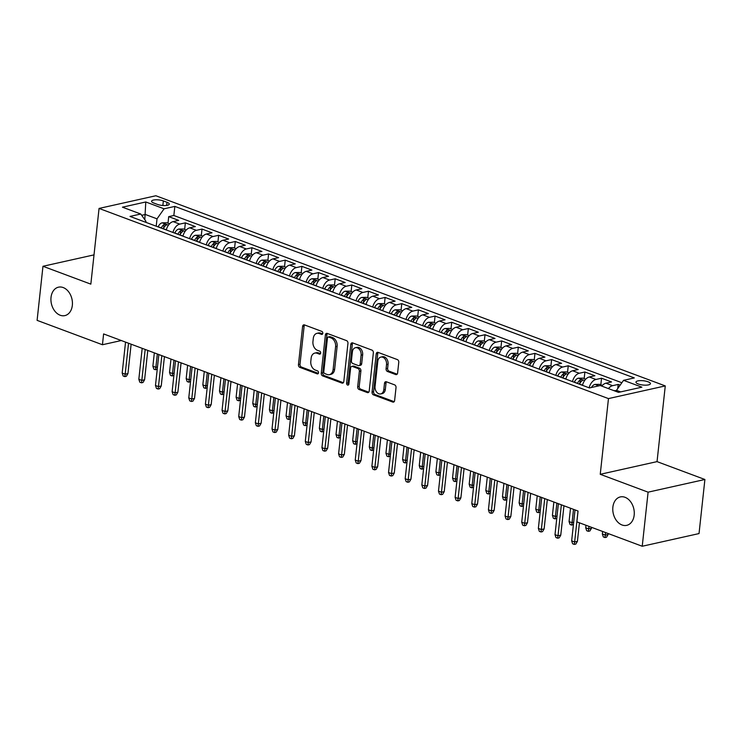 <?xml version="1.0" encoding="UTF-8"?>
<svg xmlns="http://www.w3.org/2000/svg" width="742" height="742" viewBox="0 0 742 742"><rect width="100%" height="100%" fill="white"/><g stroke="black" fill="none" stroke-linecap="round" stroke-linejoin="round"><path stroke-width="1.11" d="M322.807 333.316A1.567 1.132 -102.6 0 0 321.833 331.396L304.47 324.913A2.235 1.614 -102.6 0 0 303.747 324.857A2.235 1.614 -102.6 0 0 302.606 326.434L298.451 364.647A2.235 1.614 -102.6 0 0 299.851 367.383L317.214 373.866A1.567 1.132 -102.6 0 0 317.539 370.889L315.294 370.054A7.151 5.166 -102.6 0 1 310.805 361.308L311.148 358.117A7.151 5.166 -102.6 0 1 314.821 353.09A7.151 5.166 -102.6 0 1 317.112 353.275L319.357 354.12A1.567 1.132 -102.6 0 0 319.681 351.142L317.437 350.307A7.151 5.166 -102.6 0 1 312.948 341.561L313.291 338.371A7.151 5.166 -102.6 0 1 316.964 333.343A7.151 5.166 -102.6 0 1 319.264 333.529L321.509 334.373A1.567 1.132 -102.6 0 0 322.807 333.316M612.873 507.157A14.571 10.536 -102.6 0 0 626.702 525.355A14.571 10.536 -102.6 0 0 634.178 515.115A14.571 10.536 -102.6 0 0 620.349 496.917A14.571 10.536 -102.6 0 0 612.873 507.157M51.022 297.412A14.571 10.536 -102.6 0 0 64.851 315.61A14.571 10.536 -102.6 0 0 72.336 305.37A14.571 10.536 -102.6 0 0 58.507 287.173A14.571 10.536 -102.6 0 0 51.022 297.412M648.109 381.796A7.281 2.143 6.2 0 0 640.392 380.627A7.281 2.143 6.2 0 0 635.95 382.111A7.281 2.143 6.2 0 0 638.287 383.994A7.281 2.143 6.2 0 0 645.994 385.163A7.281 2.143 6.2 0 0 650.437 383.679A7.281 2.143 6.2 0 0 648.109 381.796M395.736 374.562A2.235 1.614 -102.6 0 0 396.451 374.617A2.235 1.614 -102.6 0 0 397.601 373.05L398.769 362.328A2.235 1.614 -102.6 0 0 397.36 359.592L378.077 352.394A2.235 1.614 -102.6 0 0 377.363 352.339A2.235 1.614 -102.6 0 0 376.213 353.906L372.067 392.128A2.235 1.614 -102.6 0 0 373.467 394.865L392.75 402.062A2.235 1.614 -102.6 0 0 393.464 402.118A2.235 1.614 -102.6 0 0 394.614 400.55L396.024 387.593A2.235 1.614 -102.6 0 0 394.614 384.866L386.369 381.778A2.235 1.614 -102.6 0 0 385.645 381.722A2.235 1.614 -102.6 0 0 384.504 383.299L383.8 389.717A5.973 4.322 -102.6 0 1 380.739 393.919A5.973 4.322 -102.6 0 1 375.062 386.452L377.799 361.289A5.973 4.322 -102.6 0 1 380.859 357.087A5.973 4.322 -102.6 0 1 386.536 364.554L386.081 368.746A2.235 1.614 -102.6 0 0 387.482 371.482L395.736 374.562L397.081 374.265M600.241 474.305L648.1 492.169L642.229 546.251L699.029 533.572L704.9 479.49L657.041 461.626L665.268 385.914L608.468 398.593L600.241 474.305L657.041 461.626M94.011 254.877L42.971 266.276L90.839 284.14L99.057 208.428L608.468 398.593M42.971 266.276L37.1 320.358L102.442 344.742L121.308 340.532M642.229 546.251L576.886 521.858L578.064 511.043L103.611 333.928L102.442 344.742M347.952 343.361A2.235 1.614 -102.6 0 0 346.542 340.624L327.259 333.427A2.235 1.614 -102.6 0 0 326.545 333.371A2.235 1.614 -102.6 0 0 325.395 334.939L321.249 373.161A2.235 1.614 -102.6 0 0 322.649 375.888L341.932 383.085A2.235 1.614 -102.6 0 0 342.646 383.15A2.235 1.614 -102.6 0 0 343.796 381.573L347.952 343.361M352.673 342.915L371.955 350.113A2.235 1.614 -102.6 0 1 373.356 352.84L369.201 391.062A2.235 1.614 -102.6 0 1 368.06 392.629A2.235 1.614 -102.6 0 1 367.336 392.574L359.091 389.494A2.235 1.614 -102.6 0 1 357.681 386.758L359.369 371.26A2.235 1.614 -102.6 0 0 357.969 368.524L352.487 366.483A2.235 1.614 -102.6 0 0 351.773 366.427A2.235 1.614 -102.6 0 0 350.623 367.995L348.87 384.133A1.567 1.132 -102.6 0 1 346.588 383.28L350.808 344.427A2.235 1.614 -102.6 0 1 351.958 342.85A2.235 1.614 -102.6 0 1 352.673 342.915M620.145 385.163L618.188 384.43L617.743 388.567M608.412 388.595A9.108 5.695 -69.5 0 1 612.586 385.682L605.926 383.197L611.529 381.945L601.539 378.216L600.825 384.792M589.148 387.816A9.108 5.695 -69.5 0 1 595.937 379.468L589.278 376.982L594.88 375.73L584.891 372.002L584.177 378.578M572.499 381.601A9.108 5.695 -69.5 0 1 579.289 373.254L572.629 370.768L578.231 369.516L568.242 365.787L567.537 372.363M555.86 375.387A9.108 5.695 -69.5 0 1 562.64 367.04L555.981 364.554L561.592 363.302L551.603 359.573L550.889 366.149M539.211 369.173A9.108 5.695 -69.5 0 1 546.001 360.825L539.341 358.34L544.943 357.087L534.954 353.359L534.24 359.935M522.563 362.959A9.108 5.695 -69.5 0 1 529.352 354.611L522.693 352.125L528.295 350.873L518.306 347.145L517.591 353.711M505.914 356.744A9.108 5.695 -69.5 0 1 512.703 348.397L506.044 345.911L511.646 344.659L501.657 340.93L500.943 347.497M489.266 350.53A9.108 5.695 -69.5 0 1 496.055 342.183L489.395 339.697L494.997 338.445L485.008 334.716L484.294 341.283M472.617 344.316A9.108 5.695 -69.5 0 1 479.406 335.968L472.747 333.483L478.349 332.231L468.36 328.502L467.645 335.069M455.968 338.102A9.108 5.695 -69.5 0 1 462.758 329.754L456.098 327.268L461.7 326.016L451.72 322.288L451.006 328.854M439.329 331.887A9.108 5.695 -69.5 0 1 446.109 323.54L439.45 321.054L445.061 319.802L435.072 316.073L434.358 322.64M422.68 325.664A9.108 5.695 -69.5 0 1 429.47 317.326L422.81 314.84L428.412 313.588L418.423 309.859L417.709 316.426M406.032 319.45A9.108 5.695 -69.5 0 1 412.821 311.111L406.162 308.626L411.764 307.373L401.774 303.645L401.06 310.212M389.383 313.235A9.108 5.695 -69.5 0 1 396.172 304.897L389.513 302.411L395.115 301.159L385.126 297.431L384.412 303.997M372.734 307.021A9.108 5.695 -69.5 0 1 379.524 298.683L372.864 296.197L378.466 294.945L368.477 291.216L367.763 297.783M356.086 300.807A9.108 5.695 -69.5 0 1 362.875 292.469L356.216 289.983L361.818 288.731L351.829 285.002L351.114 291.569M339.446 294.593A9.108 5.695 -69.5 0 1 346.226 286.254L339.567 283.769L345.169 282.517L335.189 278.788L334.475 285.355M322.798 288.378A9.108 5.695 -69.5 0 1 329.578 280.04L322.928 277.554L328.53 276.302L318.541 272.574L317.826 279.14M306.149 282.164A9.108 5.695 -69.5 0 1 312.938 273.826L306.279 271.34L311.881 270.088L301.892 266.359L301.178 272.926M289.501 275.95A9.108 5.695 -69.5 0 1 296.29 267.612L289.63 265.126L295.233 263.874L285.243 260.145L284.529 266.712M272.852 269.736A9.108 5.695 -69.5 0 1 279.641 261.397L272.982 258.912L278.584 257.659L268.595 253.931L267.881 260.498M256.203 263.521A9.108 5.695 -69.5 0 1 262.993 255.183L256.333 252.697L261.935 251.445L251.946 247.717L251.232 254.283M239.555 257.307A9.108 5.695 -69.5 0 1 246.344 248.969L239.685 246.483L245.287 245.231L235.297 241.502L234.583 248.069M222.915 251.093A9.108 5.695 -69.5 0 1 229.695 242.755L223.036 240.26L228.638 239.017L218.658 235.288L217.944 241.855M206.267 244.879A9.108 5.695 -69.5 0 1 213.047 236.531L206.397 234.045L211.999 232.803L202.01 229.074L201.295 235.641M189.618 238.664A9.108 5.695 -69.5 0 1 196.407 230.317L189.748 227.831L195.35 226.588L185.361 222.86L179.759 224.103A9.108 5.695 110.5 0 0 172.969 232.45M184.647 229.426L185.361 222.86M153.835 203.058L157.499 204.421A7.058 2.078 6.2 0 0 164.974 205.553A7.058 2.078 6.2 0 0 169.269 204.124A7.058 2.078 6.2 0 0 167.015 202.297L163.351 200.924A7.058 2.078 6.2 0 0 155.885 199.793A7.058 2.078 6.2 0 0 151.581 201.23A7.058 2.078 6.2 0 0 153.835 203.058M665.268 385.914L155.857 195.749L99.057 208.428M620.646 391.906L616.481 390.348L623.558 380.331L634.308 377.928L174.843 206.406L164.093 208.808L157.016 218.834L156.219 226.199M623.558 380.331L641.876 387.166L618.54 392.37L600.232 385.534L589.482 387.936L130.017 216.414L140.767 214.021L122.449 207.185L145.784 201.972L164.093 208.808M621.861 382.733L173.851 215.495L168.712 216.636L178.701 220.374L173.099 221.617A9.108 5.695 110.5 0 0 166.31 229.964M196.407 230.317L202.01 229.074M213.047 236.531L218.658 235.288M229.695 242.755L235.297 241.502M246.344 248.969L251.946 247.717M262.993 255.183L268.595 253.931M279.641 261.397L285.243 260.145M296.29 267.612L301.892 266.359M312.938 273.826L318.541 272.574M329.578 280.04L335.189 278.788M346.226 286.254L351.829 285.002M362.875 292.469L368.477 291.216M379.524 298.683L385.126 297.431M396.172 304.897L401.774 303.645M412.821 311.111L418.423 309.859M429.47 317.326L435.072 316.073M446.109 323.54L451.72 322.288M462.758 329.754L468.36 328.502M479.406 335.968L485.008 334.716M496.055 342.183L501.657 340.93M512.703 348.397L518.306 347.145M529.352 354.611L534.954 353.359M546.001 360.825L551.603 359.573M562.64 367.04L568.242 365.787M579.289 373.254L584.891 372.002M595.937 379.468L601.539 378.216M612.586 385.682L618.188 384.43M616.481 390.348L616.352 391.553M157.016 218.834L145.367 214.484L141.685 215.301M144.801 219.669L145.784 201.972M145.849 222.331L145.961 221.302L140.767 214.021M648.1 492.169L704.9 479.49M167.998 223.212L168.712 216.636M173.851 215.495L174.843 206.406M189.748 227.831A9.108 5.695 110.5 0 0 182.959 236.179M206.397 234.045A9.108 5.695 110.5 0 0 199.607 242.393M223.036 240.26A9.108 5.695 110.5 0 0 216.256 248.607M239.685 246.483A9.108 5.695 110.5 0 0 232.895 254.821M256.333 252.697A9.108 5.695 110.5 0 0 249.544 261.036M272.982 258.912A9.108 5.695 110.5 0 0 266.192 267.25M289.63 265.126A9.108 5.695 110.5 0 0 282.841 273.464M306.279 271.34A9.108 5.695 110.5 0 0 299.49 279.678M322.928 277.554A9.108 5.695 110.5 0 0 316.138 285.893M339.567 283.769A9.108 5.695 110.5 0 0 332.787 292.107M356.216 289.983A9.108 5.695 110.5 0 0 349.426 298.321M372.864 296.197A9.108 5.695 110.5 0 0 366.075 304.535M389.513 302.411A9.108 5.695 110.5 0 0 382.724 310.75M406.162 308.626A9.108 5.695 110.5 0 0 399.372 316.964M422.81 314.84A9.108 5.695 110.5 0 0 416.021 323.178M439.45 321.054A9.108 5.695 110.5 0 0 432.669 329.402M456.098 327.268A9.108 5.695 110.5 0 0 449.318 335.616M472.747 333.483A9.108 5.695 110.5 0 0 465.957 341.83M489.395 339.697A9.108 5.695 110.5 0 0 482.606 348.044M506.044 345.911A9.108 5.695 110.5 0 0 499.255 354.259M522.693 352.125A9.108 5.695 110.5 0 0 515.903 360.473M539.341 358.34A9.108 5.695 110.5 0 0 532.552 366.687M555.981 364.554A9.108 5.695 110.5 0 0 549.201 372.901M572.629 370.768A9.108 5.695 110.5 0 0 565.849 379.116M589.278 376.982A9.108 5.695 110.5 0 0 582.489 385.33M605.926 383.197A9.108 5.695 110.5 0 0 601.753 386.109M322.649 333.881L320.794 333.186A7.151 5.166 -102.6 0 0 318.494 333L316.964 333.343M314.821 353.09L316.352 352.747A7.151 5.166 -102.6 0 1 318.652 352.932L320.498 353.628M304.582 324.959A2.235 1.614 -102.6 0 0 304.137 326.09L299.991 364.303A2.235 1.614 -102.6 0 0 301.391 367.04L318.355 373.374M327.38 333.473A2.235 1.614 -102.6 0 0 326.934 334.596L322.779 372.818A2.235 1.614 -102.6 0 0 324.18 375.545L343.351 382.705M328.734 337.072A1.567 1.132 -102.6 0 0 327.435 338.129L323.79 371.677A1.567 1.132 -102.6 0 0 324.773 373.588L327.139 374.478A7.151 5.166 -102.6 0 0 329.439 374.664A7.151 5.166 -102.6 0 0 333.102 369.637L335.597 346.7A7.151 5.166 -102.6 0 0 331.108 337.953L328.734 337.072L330.273 336.729A1.567 1.132 -102.6 0 0 329.773 336.683L328.233 337.026M329.439 374.664L330.969 374.32A7.151 5.166 -102.6 0 0 334.642 369.293L333.102 369.637M330.273 336.729L332.639 337.61A7.151 5.166 -102.6 0 1 337.128 346.356L334.642 369.293M368.765 392.193L360.621 389.151L359.091 389.494M351.773 366.427L353.313 366.084A2.235 1.614 -102.6 0 1 354.027 366.14L359.499 368.19A2.235 1.614 -102.6 0 1 360.9 370.917L359.221 386.415A2.235 1.614 -102.6 0 0 360.621 389.151M352.784 342.952A2.235 1.614 -102.6 0 0 352.339 344.084L348.119 382.937A1.567 1.132 -102.6 0 0 348.74 384.634M361.113 355.177A5.973 4.322 -102.6 0 0 355.446 347.71A5.973 4.322 -102.6 0 0 352.376 351.912L351.411 360.779A2.235 1.614 -102.6 0 0 352.812 363.515L358.284 365.556A2.235 1.614 -102.6 0 0 359.007 365.611A2.235 1.614 -102.6 0 0 360.158 364.044L361.113 355.177L362.652 354.834A5.973 4.322 -102.6 0 0 356.976 347.367L355.446 347.71M359.007 365.611L360.538 365.268A2.235 1.614 -102.6 0 0 361.688 363.701L360.158 364.044M362.652 354.834L361.688 363.701M380.859 357.087L382.399 356.744A5.973 4.322 -102.6 0 1 388.075 364.211L387.621 368.403A2.235 1.614 -102.6 0 0 389.021 371.139L397.155 374.181M380.739 393.919L382.269 393.575A5.973 4.322 -102.6 0 0 385.339 389.374L383.8 389.717M386.48 381.824A2.235 1.614 -102.6 0 0 386.035 382.955L385.339 389.374M378.197 352.441A2.235 1.614 -102.6 0 0 377.752 353.563L373.597 391.785A2.235 1.614 -102.6 0 0 375.007 394.521L394.169 401.672M169.566 223.796L166.829 222.776L162.09 222.841A6.029 3.775 110.5 0 0 158.185 226.792L158.139 226.913M163.296 228.842L163.351 228.712A6.029 3.775 -69.5 0 1 166.069 225.29C166.625 224.418 165.958 224.177 164.075 224.538A6.029 3.775 110.5 0 0 161.348 227.97L161.302 228.091M163.036 228.74A3.07 1.92 -69.5 0 1 163.732 227.655L164.075 224.538M157.258 369.062L155.523 369.757L153.854 369.136L152.88 366.214L155.876 367.327L157.332 353.98M155.523 369.757L155.876 367.327L157.49 366.965M152.88 366.214L154.327 352.867M128.542 343.231L125.175 374.181L127.939 373.569L126.353 376.268L124.823 376.611L125.175 374.181L122.18 373.068L125.546 342.118M127.939 373.569L131.13 344.205M124.823 376.611L123.153 375.99L122.18 373.068M186.214 230.011L183.469 228.99L178.739 229.055A6.029 3.775 110.5 0 0 174.834 233.007L174.787 233.127M179.944 235.056L180 234.926A6.029 3.775 -69.5 0 1 182.718 231.504C183.274 230.632 182.606 230.391 180.723 230.753A6.029 3.775 110.5 0 0 177.997 234.184L177.95 234.305M179.685 234.954A3.07 1.92 -69.5 0 1 180.38 233.869L180.723 230.753M173.906 375.276L172.172 375.971L170.502 375.35L169.528 372.428L172.524 373.541L173.971 360.195M172.172 375.971L172.524 373.541L174.138 373.18M169.528 372.428L170.975 359.082M202.863 236.225L200.117 235.205L195.387 235.27A6.029 3.775 110.5 0 0 191.482 239.221L191.427 239.341M196.593 241.271L196.649 241.141A6.029 3.775 -69.5 0 1 199.366 237.718C199.923 236.846 199.255 236.605 197.372 236.976A6.029 3.775 110.5 0 0 194.645 240.399L194.59 240.519M196.333 241.169A3.07 1.92 -69.5 0 1 197.029 240.083L197.372 236.976M190.555 381.49L188.811 382.186L187.151 381.564L186.177 378.643L189.173 379.756L190.62 366.409M188.811 382.186L189.173 379.756L190.777 379.394M186.177 378.643L187.624 365.296M219.511 242.439L216.766 241.419L212.036 241.484A6.029 3.775 110.5 0 0 208.131 245.435L208.075 245.556M213.242 247.485L213.288 247.364A6.029 3.775 -69.5 0 1 216.015 243.933C216.571 243.07 215.903 242.82 214.011 243.19A6.029 3.775 110.5 0 0 211.294 246.613L211.238 246.734M212.982 247.383A3.07 1.92 -69.5 0 1 213.677 246.298L214.011 243.19M207.203 387.704L205.46 388.4L203.8 387.778L202.826 384.857L205.822 385.97L207.268 372.623M205.46 388.4L205.822 385.97L207.426 385.608M202.826 384.857L204.273 371.51M236.16 248.653L233.415 247.633L228.675 247.698A6.029 3.775 110.5 0 0 224.78 251.649L224.724 251.77M229.89 253.699L229.937 253.578A6.029 3.775 -69.5 0 1 232.663 250.147C233.22 249.284 232.552 249.034 230.66 249.405A6.029 3.775 110.5 0 0 227.942 252.827L227.887 252.948M229.63 253.597A3.07 1.92 -69.5 0 1 230.326 252.512L230.66 249.405M223.852 393.919L222.108 394.614L220.448 393.993L219.474 391.071L222.47 392.184L223.917 378.837M222.108 394.614L222.47 392.184L224.075 391.822M219.474 391.071L220.921 377.724M145.182 349.445L141.824 380.396L144.588 379.783L143.002 382.482L141.462 382.826L141.824 380.396L138.828 379.283L142.186 348.332M144.588 379.783L147.779 350.419M141.462 382.826L139.802 382.204L138.828 379.283M161.83 355.659L158.473 386.61L161.237 385.998L159.651 388.697L158.111 389.04L158.473 386.61L155.477 385.497L158.834 354.546M161.237 385.998L164.427 356.633M158.111 389.04L156.451 388.418L155.477 385.497M178.479 361.883L175.121 392.824L177.885 392.212L176.299 394.911L174.76 395.254L175.121 392.824L172.125 391.711L175.483 360.76M177.885 392.212L181.076 362.847M174.76 395.254L173.099 394.633L172.125 391.711M195.127 368.097L191.77 399.038L194.525 398.426L192.948 401.125L191.408 401.468L191.77 399.038L188.765 397.925L192.132 366.975M194.525 398.426L197.715 369.062M191.408 401.468L189.748 400.847L188.765 397.925M252.809 254.868L250.063 253.847L245.324 253.912A6.029 3.775 110.5 0 0 241.428 257.864L241.373 257.984M246.53 259.913L246.585 259.793A6.029 3.775 -69.5 0 1 249.303 256.361C249.859 255.498 249.201 255.248 247.309 255.619A6.029 3.775 110.5 0 0 244.591 259.041L244.535 259.171M246.279 259.821A3.07 1.92 -69.5 0 1 246.975 258.726L247.309 255.619M240.491 400.133L238.757 400.828L237.088 400.207L236.114 397.285L239.119 398.398L240.566 385.052M238.757 400.828L239.119 398.398L240.723 398.046M236.114 397.285L237.57 383.939M211.776 374.311L208.409 405.253L211.173 404.64L209.587 407.339L208.057 407.683L208.409 405.253L205.413 404.14L208.78 373.189M211.173 404.64L214.364 375.276M208.057 407.683L206.387 407.061L205.413 404.14M269.448 261.082L266.712 260.062L261.972 260.127A6.029 3.775 110.5 0 0 258.077 264.078L258.021 264.198M263.178 266.128L263.234 266.007A6.029 3.775 -69.5 0 1 265.951 262.575C266.508 261.713 265.84 261.462 263.957 261.833A6.029 3.775 110.5 0 0 261.24 265.256L261.184 265.386M262.918 266.035A3.07 1.92 -69.5 0 1 263.614 264.94L263.957 261.833M257.14 406.347L255.406 407.043L253.736 406.421L252.762 403.5L255.758 404.613L257.214 391.266M255.406 407.043L255.758 404.613L257.372 404.26M252.762 403.5L254.218 390.153M228.425 380.525L225.058 411.467L227.822 410.855L226.236 413.554L224.705 413.897L225.058 411.467L222.062 410.354L225.429 379.403M227.822 410.855L231.012 381.49M224.705 413.897L223.036 413.275L222.062 410.354M286.097 267.296L283.361 266.276L278.621 266.341A6.029 3.775 110.5 0 0 274.716 270.292L274.67 270.413M279.827 272.342L279.882 272.221A6.029 3.775 -69.5 0 1 282.6 268.79C283.156 267.927 282.489 267.677 280.606 268.048A6.029 3.775 110.5 0 0 277.879 271.47L277.833 271.6M279.567 272.249A3.07 1.92 -69.5 0 1 280.263 271.155L280.606 268.048M273.789 412.561L272.054 413.257L270.385 412.635L269.411 409.714L272.407 410.827L273.863 397.48M272.054 413.257L272.407 410.827L274.021 410.474M269.411 409.714L270.858 396.367M245.073 386.74L241.707 417.69L244.47 417.069L242.884 419.768L241.354 420.111L241.707 417.69L238.711 416.568L242.077 385.617M244.47 417.069L247.661 387.704M241.354 420.111L239.685 419.49L238.711 416.568M302.745 273.51L300 272.49L295.27 272.555A6.029 3.775 110.5 0 0 291.365 276.506L291.318 276.627M296.475 278.556L296.531 278.435A6.029 3.775 -69.5 0 1 299.249 275.004C299.805 274.141 299.137 273.891 297.254 274.262A6.029 3.775 110.5 0 0 294.528 277.684L294.481 277.814M296.216 278.463A3.07 1.92 -69.5 0 1 296.911 277.369L297.254 274.262M290.437 418.785L288.703 419.471L287.033 418.85L286.06 415.928L289.055 417.041L290.502 403.694M288.703 419.471L289.055 417.041L290.669 416.689M286.06 415.928L287.506 402.581M261.713 392.954L258.355 423.905L261.119 423.283L259.533 425.982L257.993 426.325L258.355 423.905L255.359 422.782L258.717 391.832M261.119 423.283L264.31 393.919M257.993 426.325L256.333 425.704L255.359 422.782M319.394 279.725L316.648 278.704L311.918 278.769A6.029 3.775 110.5 0 0 308.013 282.721L307.958 282.841M313.124 284.77L313.18 284.65A6.029 3.775 -69.5 0 1 315.897 281.218C316.454 280.355 315.786 280.105 313.894 280.476A6.029 3.775 110.5 0 0 311.176 283.898L311.121 284.028M312.864 284.678A3.07 1.92 -69.5 0 1 313.56 283.583L313.894 280.476M307.086 424.999L305.342 425.685L303.682 425.064L302.708 422.142L305.704 423.255L307.151 409.909M305.342 425.685L305.704 423.255L307.309 422.903M302.708 422.142L304.155 408.796M278.361 399.168L275.004 430.119L277.768 429.497L276.182 432.196L274.642 432.54L275.004 430.119L272.008 428.997L275.365 398.046M277.768 429.497L280.958 400.133M274.642 432.54L272.982 431.918L272.008 428.997M336.043 285.939L333.297 284.919L328.567 284.984A6.029 3.775 110.5 0 0 324.662 288.935L324.606 289.055M329.773 290.985L329.819 290.864A6.029 3.775 -69.5 0 1 332.546 287.432C333.102 286.57 332.435 286.319 330.542 286.69A6.029 3.775 110.5 0 0 327.825 290.113L327.769 290.243M329.513 290.892A3.07 1.92 -69.5 0 1 330.209 289.797L330.542 286.69M323.735 431.213L321.991 431.9L320.331 431.278L319.357 428.357L322.353 429.47L323.8 416.123M321.991 431.9L322.353 429.47L323.957 429.117M319.357 428.357L320.804 415.01M295.01 405.382L291.652 436.333L294.416 435.712L292.83 438.411L291.291 438.754L291.652 436.333L288.657 435.211L292.014 404.26M294.416 435.712L297.607 406.347M291.291 438.754L289.63 438.132L288.657 435.211M352.691 292.153L349.946 291.133L345.206 291.198A6.029 3.775 110.5 0 0 341.311 295.149L341.255 295.27M346.421 297.199L346.468 297.078A6.029 3.775 -69.5 0 1 349.194 293.647C349.751 292.784 349.083 292.534 347.191 292.904A6.029 3.775 110.5 0 0 344.474 296.327L344.418 296.457M346.162 297.106A3.07 1.92 -69.5 0 1 346.857 296.012L347.191 292.904M340.383 437.428L338.64 438.114L336.979 437.492L336.005 434.571L339.001 435.684L340.448 422.337M338.64 438.114L339.001 435.684L340.606 435.331M336.005 434.571L337.452 421.224M311.659 411.597L308.301 442.547L311.056 441.926L309.479 444.625L307.939 444.968L308.301 442.547L305.296 441.425L308.663 410.474M311.056 441.926L314.246 412.561M307.939 444.968L306.279 444.347L305.296 441.425M369.34 298.367L366.594 297.347L361.855 297.412A6.029 3.775 110.5 0 0 357.959 301.363L357.904 301.484M363.061 303.413L363.116 303.293A6.029 3.775 -69.5 0 1 365.834 299.861C366.39 298.998 365.732 298.748 363.84 299.119A6.029 3.775 110.5 0 0 361.122 302.541L361.066 302.671M362.81 303.32A3.07 1.92 -69.5 0 1 363.506 302.226L363.84 299.119M357.023 443.642L355.288 444.328L353.619 443.707L352.645 440.785L355.641 441.898L357.097 428.551M355.288 444.328L355.641 441.898L357.254 441.546M352.645 440.785L354.101 427.438M328.307 417.811L324.94 448.762L327.704 448.14L326.118 450.839L324.588 451.182L324.94 448.762L321.945 447.639L325.311 416.689M327.704 448.14L330.895 418.776M324.588 451.182L322.918 450.561L321.945 447.639M385.979 304.582L383.243 303.561L378.503 303.626A6.029 3.775 110.5 0 0 374.608 307.578L374.552 307.698M379.709 309.627L379.765 309.507A6.029 3.775 -69.5 0 1 382.482 306.075C383.039 305.212 382.371 304.962 380.488 305.333A6.029 3.775 110.5 0 0 377.771 308.755L377.715 308.885M379.45 309.535A3.07 1.92 -69.5 0 1 380.145 308.44L380.488 305.333M373.671 449.856L371.937 450.542L370.267 449.921L369.293 446.999L372.289 448.112L373.745 434.766M371.937 450.542L372.289 448.112L373.903 447.76M369.293 446.999L370.75 433.653M344.956 424.025L341.589 454.976L344.353 454.354L342.767 457.053L341.237 457.397L341.589 454.976L338.593 453.854L341.96 422.903M344.353 454.354L347.544 424.99M341.237 457.397L339.567 456.775L338.593 453.854M402.628 310.805L399.882 309.776L395.152 309.841A6.029 3.775 110.5 0 0 391.247 313.792L391.201 313.912M396.358 315.842L396.413 315.721A6.029 3.775 -69.5 0 1 399.131 312.289C399.688 311.427 399.02 311.176 397.137 311.547A6.029 3.775 110.5 0 0 394.41 314.97L394.364 315.1M396.098 315.749A3.07 1.92 -69.5 0 1 396.794 314.654L397.137 311.547M390.32 456.07L388.585 456.757L386.916 456.135L385.942 453.214L388.938 454.336L390.394 440.989M388.585 456.757L388.938 454.336L390.552 453.974M385.942 453.214L387.389 439.867M361.604 430.239L358.238 461.19L361.002 460.569L359.416 463.268L357.885 463.611L358.238 461.19L355.242 460.068L358.609 429.117M361.002 460.569L364.192 431.204M357.885 463.611L356.216 462.989L355.242 460.068M419.276 317.019L416.531 315.99L411.801 316.055A6.029 3.775 110.5 0 0 407.896 320.006L407.85 320.127M413.006 322.056L413.062 321.935A6.029 3.775 -69.5 0 1 415.78 318.503C416.336 317.641 415.668 317.39 413.786 317.762A6.029 3.775 110.5 0 0 411.059 321.184L411.012 321.314M412.747 321.963A3.07 1.92 -69.5 0 1 413.442 320.869L413.786 317.762M406.968 462.285L405.234 462.971L403.565 462.349L402.591 459.428L405.586 460.55L407.033 447.203M405.234 462.971L405.586 460.55L407.2 460.188M402.591 459.428L404.038 446.081M378.244 436.454L374.886 467.404L377.65 466.783L376.064 469.482L374.524 469.825L374.886 467.404L371.89 466.282L375.248 435.331M377.65 466.783L380.841 437.418M374.524 469.825L372.864 469.204L371.89 466.282M435.925 323.234L433.18 322.204L428.449 322.269A6.029 3.775 110.5 0 0 424.545 326.22L424.489 326.341M429.655 328.27L429.711 328.149A6.029 3.775 -69.5 0 1 432.428 324.718C432.985 323.855 432.317 323.605 430.425 323.976A6.029 3.775 110.5 0 0 427.707 327.398L427.652 327.528M429.395 328.177A3.07 1.92 -69.5 0 1 430.091 327.083L430.425 323.976M423.617 468.499L421.873 469.185L420.213 468.564L419.239 465.642L422.235 466.764L423.682 453.418M421.873 469.185L422.235 466.764L423.84 466.403M419.239 465.642L420.686 452.295M394.892 442.668L391.535 473.619L394.299 472.997L392.713 475.696L391.173 476.039L391.535 473.619L388.539 472.496L391.897 441.546M394.299 472.997L397.489 443.633M391.173 476.039L389.513 475.418L388.539 472.496M452.574 329.448L449.828 328.418L445.098 328.483A6.029 3.775 110.5 0 0 441.193 332.435L441.138 332.564M446.304 334.484L446.35 334.364A6.029 3.775 -69.5 0 1 449.077 330.932C449.633 330.069 448.966 329.819 447.074 330.19A6.029 3.775 110.5 0 0 444.356 333.612L444.3 333.742M446.044 334.392A3.07 1.92 -69.5 0 1 446.74 333.306L447.074 330.19M440.266 474.713L438.522 475.399L436.862 474.778L435.888 471.856L438.884 472.979L440.331 459.632M438.522 475.399L438.884 472.979L440.488 472.617M435.888 471.856L437.335 458.51M411.541 448.882L408.183 479.833L410.947 479.211L409.361 481.91L407.822 482.254L408.183 479.833L405.188 478.711L408.545 447.76M410.947 479.211L414.138 449.847M407.822 482.254L406.162 481.632L405.188 478.711M469.222 335.662L466.477 334.633L461.737 334.698A6.029 3.775 110.5 0 0 457.842 338.649L457.786 338.779M462.943 340.699L462.999 340.578A6.029 3.775 -69.5 0 1 465.726 337.146C466.282 336.284 465.614 336.033 463.722 336.404A6.029 3.775 110.5 0 0 461.005 339.836L460.949 339.957M462.693 340.606A3.07 1.92 -69.5 0 1 463.388 339.521L463.722 336.404M456.914 480.927L455.171 481.614L453.51 480.992L452.537 478.071L455.532 479.193L456.979 465.846M455.171 481.614L455.532 479.193L457.137 478.831M452.537 478.071L453.983 464.724M428.19 455.096L424.832 486.047L427.587 485.426L426.001 488.125L424.47 488.468L424.832 486.047L421.827 484.925L425.194 453.974M427.587 485.426L430.777 456.061M424.47 488.468L422.801 487.846L421.827 484.925M485.871 341.877L483.125 340.847L478.386 340.912A6.029 3.775 110.5 0 0 474.49 344.863L474.435 344.993M479.592 346.913L479.647 346.792A6.029 3.775 -69.5 0 1 482.365 343.361C482.921 342.498 482.263 342.248 480.371 342.618A6.029 3.775 110.5 0 0 477.653 346.05L477.598 346.171M479.341 346.82A3.07 1.92 -69.5 0 1 480.037 345.735L480.371 342.618M473.554 487.142L471.819 487.828L470.15 487.206L469.176 484.285L472.172 485.407L473.628 472.06M471.819 487.828L472.172 485.407L473.786 485.045M469.176 484.285L470.632 470.938M444.838 461.311L441.471 492.261L444.235 491.64L442.649 494.339L441.119 494.682L441.471 492.261L438.476 491.139L441.842 460.188M444.235 491.64L447.426 462.275M441.119 494.682L439.45 494.061L438.476 491.139M502.51 348.091L499.774 347.061L495.035 347.126A6.029 3.775 110.5 0 0 491.139 351.077L491.083 351.207M496.24 353.127L496.296 353.007A6.029 3.775 -69.5 0 1 499.014 349.575C499.57 348.712 498.902 348.462 497.019 348.833A6.029 3.775 110.5 0 0 494.302 352.264L494.246 352.385M495.981 353.034A3.07 1.92 -69.5 0 1 496.676 351.949L497.019 348.833M490.202 493.356L488.468 494.042L486.798 493.421L485.824 490.499L488.82 491.621L490.276 478.275M488.468 494.042L488.82 491.621L490.434 491.26M485.824 490.499L487.281 477.152M461.487 467.525L458.12 498.476L460.884 497.854L459.298 500.562L457.768 500.896L458.12 498.476L455.124 497.353L458.491 466.403M460.884 497.854L464.075 468.49M457.768 500.896L456.098 500.275L455.124 497.353M519.159 354.305L516.413 353.275L511.683 353.34A6.029 3.775 110.5 0 0 507.778 357.292L507.732 357.421M512.889 359.341L512.945 359.221A6.029 3.775 -69.5 0 1 515.662 355.789C516.219 354.926 515.551 354.676 513.668 355.047A6.029 3.775 110.5 0 0 510.941 358.479L510.895 358.599M512.629 359.249A3.07 1.92 -69.5 0 1 513.325 358.163L513.668 355.047M506.851 499.57L505.117 500.256L503.447 499.635L502.473 496.713L505.469 497.836L506.916 484.489M505.117 500.256L505.469 497.836L507.083 497.474M502.473 496.713L503.92 483.367M478.136 473.739L474.769 504.69L477.533 504.068L475.947 506.777L474.416 507.111L474.769 504.69L471.773 503.568L475.13 472.617M477.533 504.068L480.723 474.704M474.416 507.111L472.747 506.489L471.773 503.568M535.807 360.519L533.062 359.49L528.332 359.555A6.029 3.775 110.5 0 0 524.427 363.506L524.371 363.636M529.538 365.556L529.593 365.435A6.029 3.775 -69.5 0 1 532.311 362.003C532.867 361.141 532.199 360.89 530.317 361.261A6.029 3.775 110.5 0 0 527.59 364.693L527.543 364.814M529.278 365.463A3.07 1.92 -69.5 0 1 529.973 364.378L530.317 361.261M523.5 505.784L521.756 506.471L520.096 505.849L519.122 502.928L522.118 504.05L523.564 490.703M521.756 506.471L522.118 504.05L523.731 503.688M519.122 502.928L520.569 489.581M494.775 479.953L491.417 510.904L494.181 510.283L492.595 512.991L491.056 513.334L491.417 510.904L488.422 509.782L491.779 478.831M494.181 510.283L497.372 480.918M491.056 513.334L489.395 512.713L488.422 509.782M552.456 366.733L549.711 365.704L544.98 365.769A6.029 3.775 110.5 0 0 541.076 369.72L541.02 369.85M546.186 371.77L546.233 371.649A6.029 3.775 -69.5 0 1 548.959 368.217C549.516 367.355 548.848 367.105 546.956 367.476A6.029 3.775 110.5 0 0 544.238 370.907L544.183 371.028M545.927 371.677A3.07 1.92 -69.5 0 1 546.622 370.592L546.956 367.476M540.148 511.999L538.404 512.685L536.744 512.063L535.77 509.142L538.766 510.264L540.213 496.917M538.404 512.685L538.766 510.264L540.371 509.902M535.77 509.142L537.217 495.795M511.423 486.168L508.066 517.118L510.83 516.497L509.244 519.205L507.704 519.548L508.066 517.118L505.07 515.996L508.428 485.045M510.83 516.497L514.021 487.132M507.704 519.548L506.044 518.927L505.07 515.996M569.105 372.948L566.359 371.918L561.629 371.983A6.029 3.775 110.5 0 0 557.724 375.934L557.669 376.064M562.835 377.984L562.881 377.863A6.029 3.775 -69.5 0 1 565.608 374.441C566.165 373.569 565.497 373.319 563.605 373.69A6.029 3.775 110.5 0 0 560.887 377.122L560.831 377.242M562.575 377.891A3.07 1.92 -69.5 0 1 563.271 376.806L563.605 373.69M556.797 518.213L555.053 518.899L553.393 518.278L552.419 515.356L555.415 516.478L556.862 503.132M555.053 518.899L555.415 516.478L557.019 516.117M552.419 515.356L553.866 502.009M528.072 492.382L524.715 523.333L527.479 522.711L525.893 525.419L524.353 525.763L524.715 523.333L521.719 522.21L525.076 491.26M527.479 522.711L530.66 493.347M524.353 525.763L522.693 525.141L521.719 522.21M585.753 379.162L583.008 378.132L578.268 378.197A6.029 3.775 110.5 0 0 574.373 382.149L574.317 382.278M579.474 384.198L579.53 384.078A6.029 3.775 -69.5 0 1 582.257 380.655C582.804 379.783 582.145 379.533 580.253 379.904A6.029 3.775 110.5 0 0 577.536 383.336L577.48 383.456M579.224 384.106A3.07 1.92 -69.5 0 1 579.919 383.02L580.253 379.904M573.445 524.427L571.702 525.113L570.042 524.492L569.058 521.57L572.063 522.693L573.51 509.346M571.702 525.113L572.063 522.693L573.668 522.331M569.058 521.57L570.515 508.224M602.402 385.376L599.657 384.347L594.917 384.412A6.029 3.775 110.5 0 0 591.448 387.5M598.469 385.933L596.902 386.118A6.029 3.775 110.5 0 0 596.559 386.359M591.467 528.285L589.881 530.984L588.35 531.328L586.681 530.706L585.707 527.785L588.703 528.907L591.467 528.285L591.569 527.339M588.35 531.328L588.981 526.375M585.707 527.785L585.985 525.253M616.454 390.617L613.782 390.598M608.115 534.5L606.529 537.208L604.999 537.542L603.329 536.92L602.356 533.999L605.351 535.121L608.115 534.5L608.217 533.554M604.999 537.542L605.63 532.589M602.356 533.999L602.634 531.467M544.721 498.596L541.354 529.547L544.118 528.925L542.532 531.634L541.001 531.977L541.354 529.547L538.358 528.425L541.725 497.483M544.118 528.925L547.308 499.561M541.001 531.977L539.332 531.355L538.358 528.425M561.369 504.81L558.003 535.761L560.767 535.14L559.18 537.848L557.65 538.191L558.003 535.761L555.007 534.639L558.374 503.697M560.767 535.14L563.957 505.775M557.65 538.191L555.981 537.57L555.007 534.639M578.018 511.025L574.651 541.975L577.415 541.363L575.829 544.062L574.299 544.405L574.651 541.975L571.655 540.853L575.022 509.912M577.415 541.363L579.428 522.813M574.299 544.405L572.629 543.784L571.655 540.853M179.759 224.103L173.099 221.617M162.86 205.497L163.351 200.924M166.672 205.413L167.015 202.297M320.794 333.186L319.264 333.529M320.303 353.906L319.357 354.12M318.652 352.932L317.112 353.275M318.16 373.653L317.214 373.866M301.391 367.04L299.851 367.383M299.991 364.303L298.451 364.647M304.137 326.09L302.606 326.434M322.445 334.16L321.509 334.373M343.277 382.789L341.932 383.085M324.18 375.545L322.649 375.888M322.779 372.818L321.249 373.161M326.934 334.596L325.395 334.939M337.128 346.356L335.597 346.7M332.639 337.61L331.108 337.953M368.681 392.277L367.336 392.574M359.221 386.415L357.681 386.758M360.9 370.917L359.369 371.26M359.499 368.19L357.969 368.524M354.027 366.14L352.487 366.483M348.119 382.937L346.588 383.28M352.339 344.084L350.808 344.427M389.021 371.139L387.482 371.482M387.621 368.403L386.081 368.746M388.075 364.211L386.536 364.554M386.035 382.955L384.504 383.299M394.095 401.765L392.75 402.062M375.007 394.521L373.467 394.865M373.597 391.785L372.067 392.128M377.752 353.563L376.213 353.906M168.453 225.169L162.21 222.832M161.348 227.97L158.185 226.792M166.347 229.835L163.351 228.712M185.101 231.383L178.859 229.046M177.997 234.184L174.834 233.007M182.986 236.049L180 234.926M201.75 237.598L195.508 235.26M194.645 240.399L191.482 239.221M199.635 242.263L196.649 241.141M218.389 243.812L212.147 241.484M211.294 246.613L208.131 245.435M216.284 248.477L213.288 247.364M235.038 250.026L228.796 247.698M227.942 252.827L224.78 251.649M232.932 254.692L229.937 253.578M251.686 256.24L245.444 253.912M244.591 259.041L241.428 257.864M249.581 260.906L246.585 259.793M268.335 262.455L262.093 260.127M261.24 265.256L258.077 264.078M266.23 267.12L263.234 266.007M284.984 268.669L278.742 266.341M277.879 271.47L274.716 270.292M282.869 273.334L279.882 272.221M301.632 274.883L295.39 272.555M294.528 277.684L291.365 276.506M299.518 279.548L296.531 278.435M318.281 281.097L312.03 278.769M311.176 283.898L308.013 282.721M316.166 285.763L313.18 284.65M334.92 287.312L328.678 284.984M327.825 290.113L324.662 288.935M332.815 291.977L329.819 290.864M351.569 293.526L345.327 291.198M344.474 296.327L341.311 295.149M349.463 298.191L346.468 297.078M368.217 299.74L361.975 297.412M361.122 302.541L357.959 301.363M366.112 304.405L363.116 303.293M384.866 305.954L378.624 303.626M377.771 308.755L374.608 307.578M382.761 310.62L379.765 309.507M401.515 312.169L395.273 309.841M394.41 314.97L391.247 313.792M399.4 316.834L396.413 315.721M418.163 318.383L411.921 316.055M411.059 321.184L407.896 320.006M416.049 323.048L413.062 321.935M434.812 324.597L428.561 322.269M427.707 327.398L424.545 326.22M432.697 329.262L429.711 328.149M451.451 330.811L445.209 328.483M444.356 333.612L441.193 332.435M449.346 335.477L446.35 334.364M468.1 337.026L461.858 334.698M461.005 339.836L457.842 338.649M465.995 341.691L462.999 340.578M484.749 343.24L478.507 340.912M477.653 346.05L474.49 344.863M482.643 347.905L479.647 346.792M501.397 349.454L495.155 347.126M494.302 352.264L491.139 351.077M499.292 354.12L496.296 353.007M518.046 355.668L511.804 353.34M510.941 358.479L507.778 357.292M515.931 360.334L512.945 359.221M534.694 361.883L528.452 359.555M527.59 364.693L524.427 363.506M532.58 366.548L529.593 365.435M551.334 368.097L545.092 365.769M544.238 370.907L541.076 369.72M549.228 372.772L546.233 371.649M567.982 374.311L561.74 371.983M560.887 377.122L557.724 375.934M565.877 378.986L562.881 377.863M584.631 380.525L578.389 378.197M577.536 383.336L574.373 382.149M582.526 385.2L579.53 384.078M598.868 385.84L595.038 384.412"/></g></svg>
